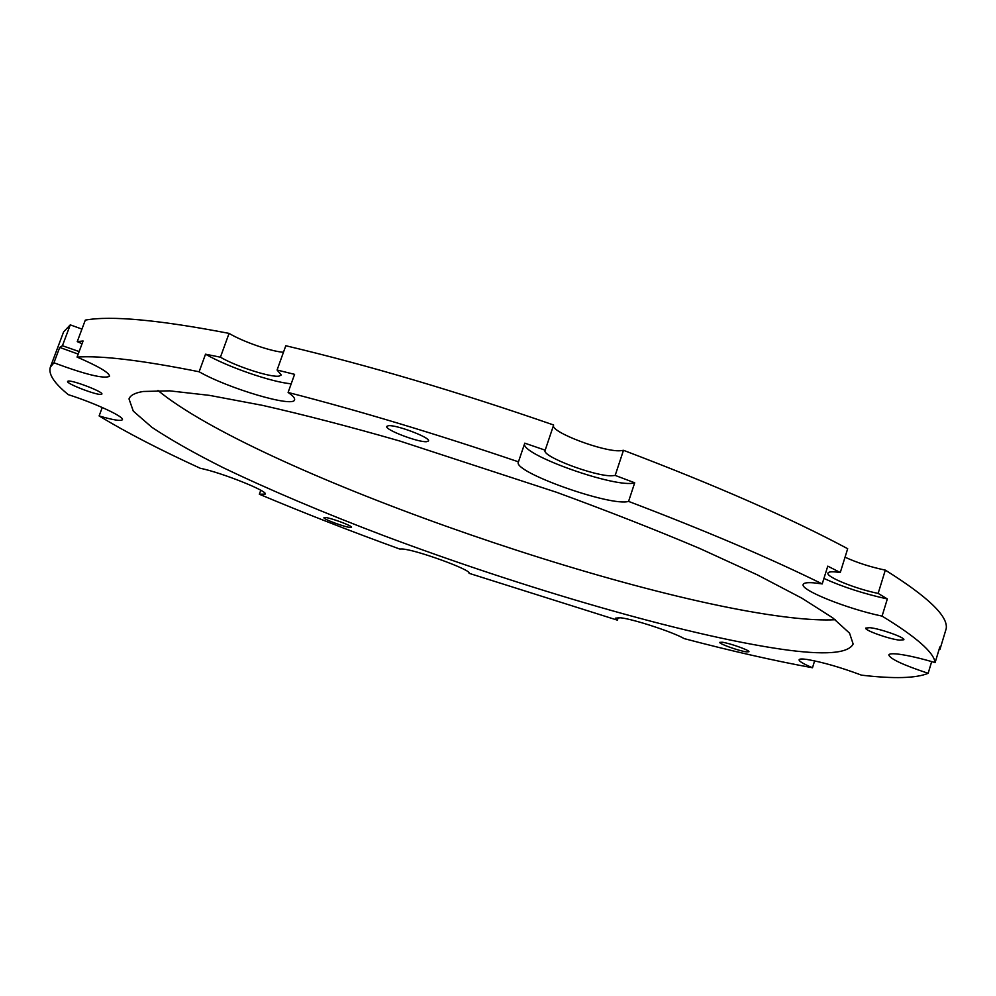 <?xml version="1.0" encoding="UTF-8"?>
<svg xmlns="http://www.w3.org/2000/svg" width="996" height="996" viewBox="0 0 996 996"><rect width="100%" height="100%" fill="white"/><g stroke="black" fill="none" stroke-linecap="round" stroke-linejoin="round"><path stroke-width="1.49" d="M823.929 578.452C842.853 586.993 863.98 593.828 887.336 598.945L882.07 616.113C847.621 609.004 800.087 590.043 803.187 584.453C803.747 582.872 807.27 582.336 813.732 582.834L822.223 583.917C770.431 558.345 705.878 530.831 628.576 501.399L634.701 482.786L615.179 475.416L623.484 450.304L620.147 450.765C603.277 451.898 551.112 432.202 553.477 425.516M931.683 661.581L928.148 673.308C903.135 664.992 890.026 658.854 888.806 654.932C889.279 653.65 892.777 653.426 899.326 654.26C908.613 655.53 920.553 658.306 935.12 662.589C933.912 652.442 916.233 636.942 882.07 616.113M814.628 660.858L812.487 667.756C803.423 663.909 798.954 661.257 799.091 659.763C799.427 658.854 802.054 658.754 806.972 659.452C822.472 662.116 840.649 667.345 861.54 675.163C893.848 678.936 916.046 678.326 928.148 673.308M618.23 617.557L617.383 620.147L615.603 618.13L620.707 617.794C633.717 619.213 673.221 632.161 684.24 638.635C731.201 650.986 773.942 660.697 812.487 667.756M617.383 620.147L469.079 573.31C472.44 570.26 415.581 549.555 402.135 548.983L399.707 549.033C350.492 531.167 303.705 512.903 259.358 494.24L260.778 490.256M101.318 394.391L101.878 394.08C103.783 392.001 72.011 379.787 68.089 381.119L67.603 381.406C65.885 383.572 97.11 395.561 101.318 394.391M157.991 390.494C253.071 468.904 620.483 598.471 791.646 617.682C808.864 619.637 823.406 620.321 835.246 619.736M781.748 649.268C824.377 655.368 848.169 653.625 853.149 644.026L849.551 633.157L832.706 617.831L801.954 598.223L757.358 574.866L700.014 548.597C656.103 529.997 608.319 511.234 556.677 492.323L399.77 441.016C349.496 426.574 303.73 414.697 262.471 405.36L209.509 395.375L169.544 390.843L143.212 391.478C135.02 392.822 130.289 395.3 129.007 398.923L133.29 411.124L151.927 427.334C170.577 439.734 194.332 453.192 223.191 467.684C269.953 490.082 323.439 512.728 383.672 535.624C522.975 587.964 683.605 635 781.748 649.268M350.443 527.457L351.488 527.258C352.796 525.963 329.776 517.484 324.92 517.472L323.937 517.683C322.741 519.016 345.413 527.37 350.443 527.457M746.34 651.857L748.942 651.745C750.15 650.45 729.533 643.105 722.237 642.233L719.747 642.358C718.614 643.677 738.883 650.898 746.34 651.857M899.525 640.142L903.845 639.756C905.489 637.639 880.153 628.638 869.844 627.679L865.736 628.09C864.217 630.231 888.98 639.058 899.525 640.142M426.599 441.689L428.517 440.967C430.932 437.817 396.495 424.645 388.465 425.69L386.734 426.4C384.531 429.637 418.195 442.51 426.599 441.689M79.132 351.551L62.424 345.737L70.268 324.858L81.946 329.103M277.087 370.026L285.802 345.737C367.922 365.183 457.214 391.602 553.652 425.006L545.186 450.18L524.78 443.158L518.455 461.833C436.26 433.945 359.481 410.825 288.105 392.461L294.579 374.347L277.087 370.026L281.246 374.969L279.154 376.09C271.111 377.758 236.264 366.54 220.415 357.203L229.068 333.386C242.688 341.64 271.298 351.563 283.462 352.26M545.186 450.18L545.086 450.404C541.475 456.293 594.811 476.486 611.88 475.777L615.179 475.416M845.044 557.2C857.083 562.715 870.504 567.023 885.32 570.123C928.073 596.865 948.366 616.387 946.2 628.688L939.9 649.566L939.116 649.342M623.484 450.304C715.651 485.289 790.388 518.094 847.683 548.709L840.275 572.526C832.706 571.405 828.597 571.592 827.962 573.086C825.846 576.846 856.187 589.072 878.148 593.404L885.32 570.123M82.058 343.745L77.252 341.628L85.307 320.114C110.905 315.458 158.825 319.878 229.068 333.386M102.252 407.501L99.114 415.942C126.119 432.314 159.846 449.756 200.308 468.294C221.261 472.465 268.347 491.252 265.21 494.078L259.358 494.24M887.336 598.945L878.148 593.404M935.12 662.589L939.838 646.964L939.9 649.566M822.223 583.917L827.776 566.139L840.275 572.526M220.415 357.203L205.525 354.19L199.125 371.769C141.98 360.328 101.293 355.435 77.066 357.078L83.079 340.981L77.252 341.628M62.424 345.737L59.723 347.43L53.946 362.793L50.31 367.238C48.219 374.135 54.232 383.273 68.338 394.665C95.056 403.156 124.624 416.951 122.396 419.69C121.051 421.32 113.295 420.075 99.114 415.942M70.268 324.858L63.607 331.905L50.31 367.238M199.125 371.769C228.42 388.565 293.583 407.85 294.567 399.832C295.09 398.238 292.936 395.786 288.105 392.461M53.946 362.793C85.619 374.571 104.157 379.078 109.548 376.289C109.473 372.803 98.641 366.391 77.066 357.078M518.455 461.833L518.343 462.094C512.616 471.93 610.984 506.914 628.576 501.399M59.723 347.43L78.174 354.09M524.581 443.718C520.485 454.624 617.171 488.849 634.701 482.786M205.525 354.19C227.387 366.901 272.319 382.389 291.218 383.771"/></g></svg>
